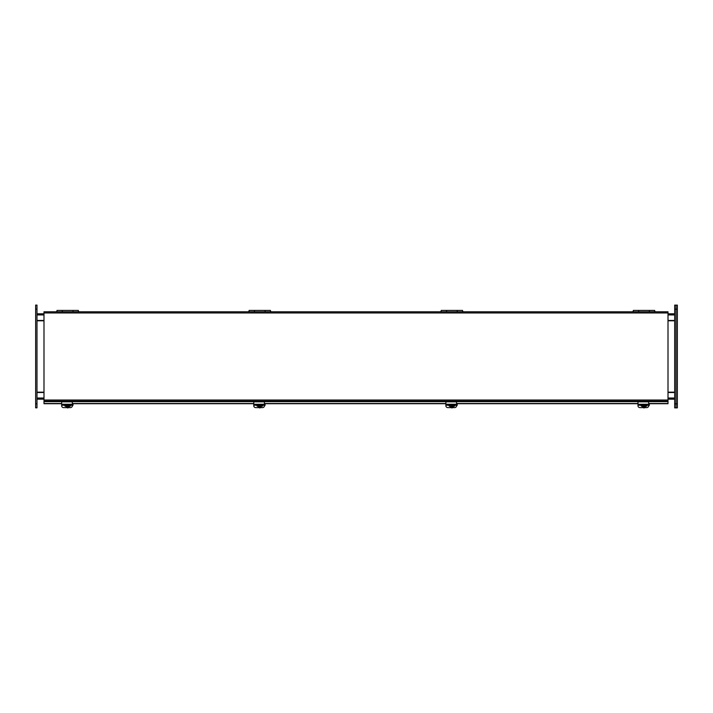 <?xml version="1.0" encoding="UTF-8"?>
<svg xmlns="http://www.w3.org/2000/svg" width="713" height="713" viewBox="0 0 713 713"><rect width="100%" height="100%" fill="white"/><g stroke="black" fill="none" stroke-linecap="round" stroke-linejoin="round"><path stroke-width="1.07" d="M633.322 311.804L633.322 310.431L638.616 310.431L638.616 311.804M654.668 311.804L654.668 310.431L649.374 310.431L649.374 311.804M649.293 311.804L649.293 310.431L638.705 310.431L638.705 311.804M648.652 406.009A2.005 1.818 -0 0 0 649.338 405.18L649.338 403.701M35.65 403.825L35.65 305.102L36.987 305.102L36.987 403.825L35.65 403.825L35.65 407.827L36.987 407.827L36.987 403.825M677.35 403.861L677.35 305.137L676.013 305.137L676.013 407.863L674.685 407.863L674.685 309.139L676.013 309.139L676.013 407.863L677.35 407.863L677.35 403.861L674.685 403.861M677.35 309.139L676.013 309.139L676.013 305.137L674.685 305.137L674.685 309.139M36.987 320.797L43.992 320.797M43.992 392.177L36.987 392.177M674.685 392.177L668.01 392.177M668.01 320.797L674.685 320.797M674.685 399.173L668.01 399.173M43.992 399.173L36.987 399.173M674.685 320.458L668.01 320.458M43.992 320.458L36.987 320.458M674.685 392.506L668.01 392.506M43.992 392.506L36.987 392.506M36.987 313.791L43.992 313.791M668.01 313.791L674.685 313.791M43.992 312.954L43.992 401.187L668.01 401.187L668.01 311.804L43.992 311.804L43.992 312.954L668.01 312.954M61.657 403.701L43.992 403.701L43.992 401.187M668.01 401.187L668.01 401.66L43.992 401.66M648.661 403.701L668.01 403.701L668.01 401.66M43.992 403.513L61.657 403.513M72.334 403.513L253.766 403.513M264.443 403.513L445.883 403.513M456.552 403.513L637.992 403.513M648.661 403.513L668.01 403.513M637.992 403.701L456.552 403.701M445.883 403.701L264.443 403.701M253.766 403.701L72.334 403.701M456.543 406.009A2.005 1.818 -0 0 0 457.22 405.18L457.22 403.701M441.213 311.804L441.213 310.431L446.507 310.431L446.507 311.804M462.559 311.804L462.559 310.431L457.265 310.431L457.265 311.804M457.185 311.804L457.185 310.431L446.596 310.431L446.596 311.804M56.995 311.804L56.995 310.431L62.289 310.431L62.289 311.804M78.341 311.804L78.341 310.431L73.047 310.431L73.047 311.804M72.958 311.804L72.958 310.431L62.379 310.431L62.379 311.804M72.316 406.009A2.005 1.818 -0 0 0 73.002 405.18L73.002 403.701M249.104 311.804L249.104 310.431L254.398 310.431L254.398 311.804M270.45 311.804L270.45 310.431L265.156 310.431L265.156 311.804M265.076 311.804L265.076 310.431L254.488 310.431L254.488 311.804M264.434 406.009A2.005 1.818 -0 0 0 265.111 405.18L265.111 403.701M648.661 405.153L648.661 404.235L637.992 404.235L637.992 405.153M642.823 407.622L639.998 407.622A2.005 1.818 180 0 1 637.992 405.804L637.992 405.234L648.661 405.234L648.661 405.804A2.005 1.818 180 0 1 646.655 407.622L645.176 407.622M637.992 404.235L637.992 401.838L648.661 401.838L648.661 404.235M646.967 405.234A1.497 1.355 0 0 1 646.504 405.955M641.495 405.955A1.497 1.355 0 0 1 641.032 405.234M641.593 406.285A1.497 1.355 0 0 1 640.996 405.234M646.994 405.234A1.497 1.355 0 0 1 646.406 406.285M643.75 405.884L643.215 405.884L644.383 406.285L644.276 407.881A2.469 2.237 0 0 1 643.75 407.881L643.643 406.579L642.68 406.339L643.643 405.234M643.643 406.579L643.643 407.872L642.769 406.339M644.383 405.234L645.345 405.652L645.345 406.33L644.383 406.579M646.557 405.456L646.557 405.323A2.558 2.317 0 0 0 646.557 405.234A2.558 2.317 0 0 1 646.557 405.456L644.374 407.872L644.276 406.365M644.819 405.884L644.285 405.679L644.819 405.884M645.345 406L644.285 405.884M642.68 406L643.376 406.045M644.285 406.169L643.75 406.169M456.552 405.153L456.552 404.235L445.883 404.235L445.883 405.153M450.714 407.622L447.889 407.622A2.005 1.818 180 0 1 445.883 405.804L445.883 405.234L456.552 405.234L456.552 405.804A2.005 1.818 180 0 1 454.546 407.622L453.067 407.622M445.883 404.235L445.883 401.838L456.552 401.838L456.552 404.235M454.849 405.234A1.497 1.355 0 0 1 454.395 405.955M449.377 405.955A1.497 1.355 0 0 1 448.923 405.234M449.484 406.285A1.497 1.355 0 0 1 448.887 405.234M454.885 405.234A1.497 1.355 0 0 1 454.297 406.285M451.641 405.884L451.106 405.884L452.274 406.285L452.167 407.881A2.469 2.237 0 0 1 451.632 407.881L451.534 406.579L450.571 406.339L451.534 405.234M451.534 406.579L451.534 407.872L450.661 406.339M452.274 405.234L453.236 405.652L453.236 406.33L452.274 406.579M454.448 405.456L454.448 405.323A2.558 2.317 0 0 0 454.448 405.234A2.558 2.317 0 0 1 454.448 405.456L452.274 407.872L452.167 406.365M452.71 405.884L452.176 405.679L452.71 405.884M453.236 406L452.176 405.884M450.571 406L451.267 406.045M452.176 406.169L451.641 406.169M264.443 405.153L264.443 404.235L253.766 404.235L253.766 405.153M258.605 407.622L255.78 407.622A2.005 1.818 180 0 1 253.766 405.804L253.766 405.234L264.443 405.234L264.443 405.804A2.005 1.818 180 0 1 262.437 407.622L260.949 407.622M253.766 404.235L253.766 401.838L264.443 401.838L264.443 404.235M262.74 405.234A1.497 1.355 0 0 1 262.286 405.955M257.268 405.955A1.497 1.355 0 0 1 256.814 405.234M257.366 406.285A1.497 1.355 0 0 1 256.778 405.234M262.776 405.234A1.497 1.355 0 0 1 262.188 406.285M259.532 405.884L258.997 405.884L260.165 406.285L260.058 407.881A2.469 2.237 0 0 1 259.523 407.881L259.416 406.579L258.462 406.339L259.416 405.234M259.416 406.579L259.416 407.872L258.552 406.339M260.165 405.234L261.127 405.652L261.127 406.33L260.165 406.579M262.339 405.456L262.339 405.323A2.558 2.317 0 0 0 262.339 405.234A2.558 2.317 0 0 1 262.339 405.456L260.156 407.872L260.058 406.365M260.601 405.884L260.067 405.679L260.601 405.884M261.127 406L260.067 405.884M258.462 406L259.149 406.045M260.067 406.169L259.532 406.169M72.334 405.153L72.334 404.235L61.657 404.235L61.657 405.153M66.496 407.622L63.662 407.622A2.005 1.818 180 0 1 61.657 405.804L61.657 405.234L72.334 405.234L72.334 405.804A2.005 1.818 180 0 1 70.329 407.622L68.84 407.622M61.657 404.235L61.657 401.838L72.334 401.838L72.334 404.235M70.632 405.234A1.497 1.355 0 0 1 70.177 405.955M65.159 405.955A1.497 1.355 0 0 1 64.705 405.234M65.257 406.285A1.497 1.355 0 0 1 64.669 405.234M70.667 405.234A1.497 1.355 0 0 1 70.079 406.285M67.423 405.884L66.888 405.884L68.056 406.285L67.949 407.881A2.469 2.237 0 0 1 67.414 407.881L67.307 406.579L66.354 406.339L67.307 405.234M67.307 406.579L67.307 407.872L66.443 406.339M68.056 405.234L69.018 405.652L69.018 406.33L68.056 406.579M70.23 405.456L70.23 405.323A2.558 2.317 0 0 0 70.23 405.234A2.558 2.317 0 0 1 70.23 405.456L68.056 407.872L67.949 406.365M68.493 405.884L67.958 405.679L68.493 405.884M69.018 406L67.958 405.884M66.354 406L67.04 406.045M67.958 406.169L67.423 406.169M654.801 311.804L654.668 311.233M633.322 311.233L633.189 311.804M35.65 309.103L36.987 309.103M674.685 398.023L668.01 398.023M43.992 398.023L36.987 398.023M36.987 314.941L43.992 314.941M668.01 314.941L674.685 314.941M43.992 400.029L668.01 400.029M462.692 311.804L462.559 311.233M441.213 311.233L441.08 311.804M78.475 311.804L78.341 311.233M56.995 311.233L56.862 311.804M270.584 311.804L270.45 311.233M249.104 311.233L248.971 311.804M641.442 405.385A2.558 2.317 0 0 1 641.442 405.234A2.558 2.317 0 0 0 641.433 405.456L643.652 407.872M642.769 405.661L643.643 404.886M644.383 404.895L645.22 405.661M645.22 406.339L644.383 407.105M449.324 405.385A2.558 2.317 0 0 1 449.324 405.234A2.558 2.317 0 0 0 449.324 405.456L451.543 407.872M450.661 405.661L451.534 404.886M452.274 404.895L453.111 405.661M453.111 406.339L452.274 407.105M257.215 405.385A2.558 2.317 0 0 1 257.215 405.234A2.558 2.317 0 0 0 257.215 405.456L259.434 407.872M258.552 405.661L259.416 404.886M260.165 404.895L261.003 405.661M261.003 406.339L260.165 407.105M65.106 405.385A2.558 2.317 0 0 1 65.106 405.234A2.558 2.317 0 0 0 65.106 405.456L67.325 407.872M66.443 405.661L67.307 404.886M68.056 404.895L68.894 405.661M68.894 406.339L68.056 407.105M655.461 311.804L654.801 311.233M633.189 311.233L632.529 311.804M463.352 311.804L462.692 311.233M441.08 311.233L440.42 311.804M79.134 311.804L78.475 311.233M56.862 311.233L56.202 311.804M271.243 311.804L270.584 311.233M248.971 311.233L248.311 311.804"/></g></svg>
